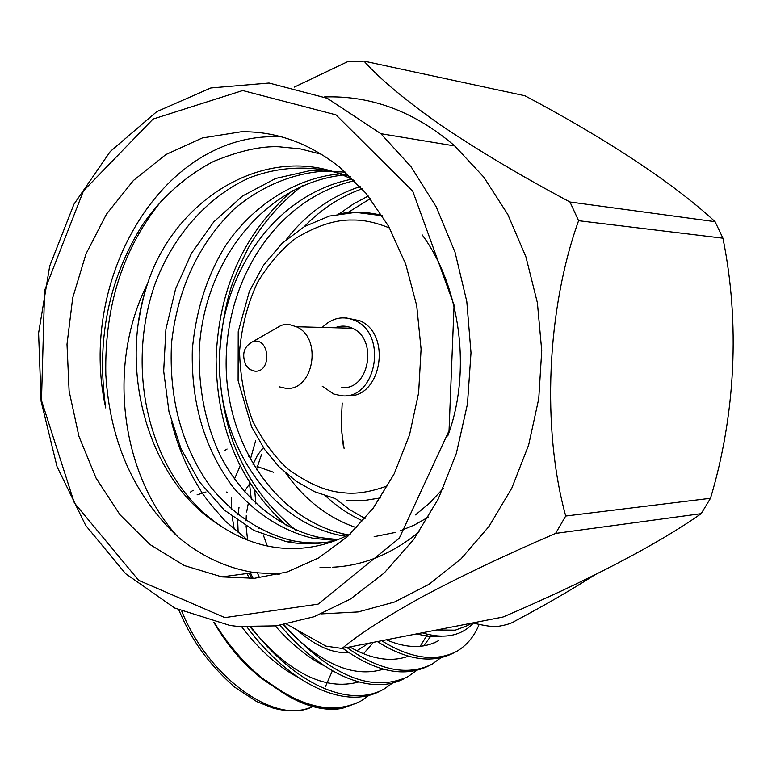 <?xml version="1.0" encoding="UTF-8"?>
<svg xmlns="http://www.w3.org/2000/svg" width="772" height="772" viewBox="0 0 772 772"><rect width="100%" height="100%" fill="white"/><g stroke="black" fill="none" stroke-linecap="round" stroke-linejoin="round"><path stroke-width="1.16" d="M354.589 180.735C275.334 137.619 176.691 194.11 147.655 283.421C105.455 366.797 122.227 476.546 177.965 536.926C133.971 495.566 109.923 441.478 105.822 374.671C104.384 305.249 123.433 246.741 162.95 199.147M138.699 321.133C141.035 307.488 143.515 296.516 146.13 288.207M247.677 540.12L225.144 520.936C210.775 504.84 202.389 494.263 199.987 489.236C187.21 469.009 177.772 446.698 171.645 422.313M295.84 530.181C263.928 503.595 247.05 477.733 233.289 442.713C224.044 415.79 219.393 387.689 219.335 358.411C221.139 330.763 224.922 307.594 230.683 288.902C233.385 279.84 239.32 266.07 248.468 247.58C262.364 223.484 280.342 202.833 302.421 185.627M368.244 196.03L353.306 204.03L339.217 213.844M325.562 495.894C336.968 506.577 349.407 514.934 362.879 520.965M360.157 186.583C330.937 196.233 306.368 213.834 286.441 239.378M351.434 179.21C275.324 194.563 221.332 271.773 219.47 357.899C217.241 442.636 269.341 520.936 339.912 535.286L345.856 536.25M374.14 536.685L395.418 532.41M399.857 531.001L414.419 524.989L428.479 517.028M338.812 174.009C295.425 178.1 252.589 205.555 225.849 245.245C207.099 275.44 195.924 310.248 192.325 349.639C191.022 402.588 204.339 448.078 232.275 486.109C254.557 513.139 283.276 531.483 313.461 538.364L335.878 540.487M345.48 172.127L310.527 170.515L275.623 178.467L242.524 196.001L213.863 221.786L191.485 253.322L175.562 289.008L165.922 329.152L163.683 371.129L168.991 411.814L180.957 448.58L199.494 481.931L224.334 510.089L253.949 530.461L286.016 541.568C302.016 544.781 318.556 544.453 335.646 540.574M241.308 131.761C276.135 131.259 308.781 142.965 339.226 166.858L366.102 193.405L388.586 226.225L405.705 264.111L416.706 305.625L421.078 349.118L418.636 392.823L409.507 434.974L394.135 473.911L373.223 508.15L347.68 536.463L318.604 557.934L287.155 571.965L254.519 578.286L221.873 576.906L184.19 565.509L149.749 544.366L119.988 514.741L96.085 478.148L78.927 436.305L69.113 391.047L67.01 344.264L72.703 297.886L86.01 253.872L106.507 214.114L133.46 180.455L165.835 154.574L202.322 137.966L241.308 131.761M281.22 136.76L273.606 136.673C159.852 136.48 77.403 281.249 105.735 407.954C96.375 342.17 107.819 282.455 140.07 228.801C150.511 211.74 175.62 180.928 213.796 161.309C239.426 150.829 261.1 145.985 278.808 146.776L300.25 148.861L321.393 154.265M177.965 536.926C200.807 556.072 226.196 567.96 254.123 572.573L279.252 574.223M419.08 531.889C391.954 554.055 363.072 565.837 332.414 567.227M330.696 567.295L319.984 567.237M287.087 526.079C240.353 484.16 216.691 428.46 216.102 358.999C218.708 288.525 244.28 232.275 292.81 190.221M350.285 534.05C325.224 546.692 299.768 551.063 273.915 547.155C255.069 544.27 237.043 537.013 219.837 525.375C149.16 482.056 117.286 371.313 147.655 283.421M370.328 198.655L347.718 212.657M335.164 498.471L349.6 509.588L365.031 518.466M362.126 188.783C340.375 196.58 321.094 209.202 304.293 226.65M285.91 473.255C304.872 500.053 328.457 518.215 356.654 527.739M354.502 180.687C279.368 197.902 227.393 274.639 226.157 359.906C224.691 443.456 276.55 520.424 346.377 534.523L348.577 534.919M342.015 175.196C263.329 184.576 202.949 263.02 199.176 351.743C198.645 390.709 205.95 425.806 221.062 457.043C242.765 498.394 280.188 529.187 320.168 537.582L338.126 539.618M415.5 514.885L430.043 502.678L443.196 488.464M328.959 170.921C295.782 171.973 262.046 185.299 233.916 209.299C198.375 244.126 177.579 288.747 171.529 343.164C168.788 398.313 181.545 445.849 209.801 485.791C232.391 514.21 261.872 533.558 292.974 540.757C305.808 543.305 319.039 543.594 332.674 541.645M447.76 435.958C472.01 371.274 460.112 286.171 422.178 234.862M350.488 176.711C316.404 164.928 282.813 165.256 249.703 177.685C205.574 197.507 171.558 238.451 154.468 285.543C123.964 375.52 151.659 479.229 219.837 525.375M224.855 617.61L138.642 580.332L74.324 502.861L41.485 400.475L44.602 290.475L83.492 190.819L153.078 119.052L242.697 90.536L335.974 114.845L412.75 191.186L454.081 305.181L449.034 430.776L399.269 538.229L318.093 604.138L224.855 617.61M230.017 625.474L238.123 626.449L276.222 625.86L314.108 616.722L350.527 599.004L384.186 573.007L413.802 539.358L438.207 499.059L456.348 453.415L467.456 404.046L470.997 352.775L466.799 301.534L455.046 252.28L436.219 206.838L411.138 166.858L380.857 133.681L327.28 98.295L269.061 83.029L210.833 87.96L156.755 111.65L110.251 151.524L73.948 204.242L49.697 266.079L38.6 333.099L41.109 401.295L57.06 466.693L85.682 525.404L125.575 573.654L174.636 607.998L230.017 625.474M321.49 613.885L358.189 611.935L394.473 602.035L429.155 584.23L461.048 558.841L488.946 526.504L511.788 488.174L528.627 445.068L538.75 398.69L541.722 350.681L537.389 302.817L525.915 256.854L507.793 214.442L483.745 177.068L454.756 145.956C414.796 111.631 371.284 95.294 324.24 96.963M346.213 395.64C380.596 400.128 392.842 334.73 359.945 320.795L346.541 318.016M286.74 624.21L325.9 646.116L342.064 648.461C358.864 634.285 385.701 617.011 422.583 596.64C461.666 575.816 506.007 554.74 555.599 533.404L565.702 516.024C541.587 428.402 546.701 309.495 578.585 220.705L569.968 202.003C521.66 176.305 478.64 150.714 440.908 125.228C405.406 100.264 379.756 78.889 363.979 61.113L347.429 61.77L294.354 87.082M322.252 327.444C332.153 317.678 343.154 315.41 355.236 320.65C388.191 334.623 375.925 400.243 341.485 395.737L333.745 394.048L322.242 386.232M569.968 202.003L715.065 221.689C673.483 183.041 605.209 138.323 524.883 95.747L363.979 61.113M565.702 516.024L710.491 498.287C735.446 415.143 740.136 323.092 722.93 238.201L578.585 220.705M342.064 648.461L503.016 617.021C584.838 582.059 656.325 545.293 701.169 513.66L555.599 533.404M335 327.782C340.819 325.437 346.599 325.591 352.36 328.245C378.444 339.005 369.035 390.912 341.793 387.467M715.065 221.689L722.93 238.201M710.491 498.287L701.169 513.66M271.532 330.927L281.355 325.302L283.498 324.829L290.002 324.761L296.332 326.739C322.986 337.914 313.422 391.867 285.611 388.277L279.126 386.801M254.847 371.168L249.993 369.547L246.094 365.561C241.395 354.502 243.643 346.512 252.859 341.61C269.766 336.457 272.217 372.702 254.847 371.168M342.208 403.013L341.224 422.834L341.928 433.488L344.08 448.378M473.255 622.84L476.121 623.737C488.068 626.391 495.749 627.202 499.166 626.169C506.75 624.866 512.039 623.158 515.049 621.026M343.472 447.557L341.562 429.271M466.442 625.976L455.277 630.174L436.865 629.942M422.197 632.808C444.151 639.419 461.27 636.118 473.554 622.936M368.823 695.466L360.727 701.13C333.407 714.689 301.842 707.779 266.022 680.402C278.557 690.863 291.044 698.544 303.502 703.456C317.659 708.918 330.59 710.558 342.295 708.368L357.687 702.713M214.249 622.473C237.844 660.118 266.224 686.24 299.372 700.822C314.532 707.036 328.833 709.555 342.295 708.368M251.228 627.202C294.18 684.127 349.34 708.628 384.138 688.991L392.417 683.143M250.466 573.065L253.148 578.382M283.98 624.702C330.31 676.011 371.641 693.314 407.983 676.629L416.369 670.627M346.908 647.515C379.602 670.675 408.021 676.204 432.156 664.103L440.696 657.908M381.657 640.731C410.53 658.622 435.543 662.164 456.706 651.375C466.925 645.276 474.384 636.331 479.065 624.529M247.03 627.067C289.934 684.986 345.943 710.337 381.136 690.554M246.963 573.528L249.462 578.566M280.178 625.32C322.513 675.973 372.384 696.17 404.943 678.212M255.715 440.407L250.292 459.562M249.395 482.539L251.325 499.484M257.973 526.678L258.543 528.444M342.797 648.326C375.916 672.113 404.721 677.884 429.193 665.628M377.354 641.571C406.728 660.108 432.185 663.891 453.724 652.919M272.091 685.623C249.645 671.302 230.22 650.217 213.834 622.377M273.693 472.31L257.095 466.471M241.655 626.748C259.344 650.053 278.248 666.96 298.368 677.488M275.343 625.976C291.604 644.456 308.134 657.841 324.935 666.139M263.387 447.692L257.53 455.065L253.033 464.387M420.132 646.347L427.563 634.343M416.32 633.957L429.415 636.495L441.69 636.224M250.369 627.182C288.4 672.837 324.529 691.104 358.768 681.966M250.041 455.094L248.536 456.281M240.121 466.066L234.398 479.171M231.446 497.689L231.552 509.549M232.179 516.622L234.292 529.563M249.231 573.229L251.797 578.46M283.247 624.828C319.502 663.621 352.9 678.405 383.443 669.189M261.486 454.689L256.343 469.791M254.741 490.635L255.87 503.923M263.387 535.266L267.315 545.958M349.764 646.965C371.428 659.375 390.999 662.453 408.485 656.19M423.722 645.903L431.5 635.192M386.347 639.814C406.439 648.403 423.77 648.712 438.361 640.741L432.252 643.954M363.515 653.72L373.436 642.333M249.481 483.976L244.232 491.774M239.021 507.32L237.988 514.953M237.689 520.685L238.181 532.863M247.59 540.062L246.104 526.137M246.036 520.878L246.297 515.455M246.654 512L248.217 503.769M250.003 498.133L250.794 496.174M368.562 643.288L356.876 650.748M347.94 652.591C332.52 653.44 315.922 646.203 298.166 630.869M259.566 577.813L257.452 573.046M338.522 213.979C353.055 211.219 367.617 211.731 382.188 215.504M380.374 497.93L363.708 500.584L347.004 500.372M387.891 485.646C370.55 492.111 355.458 494.437 342.614 492.613C326.064 491.407 307.777 483.484 287.763 468.865C274.687 456.937 263.107 441.217 253.004 421.715C244.579 400.031 240.102 376.495 239.571 351.096C241.819 325.813 247.908 302.74 257.829 281.886C269.293 263.348 282.002 248.777 295.956 238.143C317.099 225.52 336.023 219.489 352.736 220.039C363.583 219.817 375.868 222.481 389.59 228.03M181.854 611.424C209.202 678.926 276.347 725.545 312.824 706.573C301.572 711.668 288.265 712.16 272.931 708.049L256.661 701.565L234.447 686.993C202.534 658.313 189.526 634.584 178.863 610.054M193.183 490.249L190.481 492.063M197.082 494.862L205.999 491.976M226.601 492.034L227.557 492.218M332.433 670.665L325.321 686.897M254.123 572.573L221.873 576.906M339.912 535.286L346.377 534.523M313.461 538.364L320.168 537.582M286.016 541.568L292.974 540.757M334.392 498.297L314.532 491.677L295.975 481.139L279.242 467.012L264.806 449.729L251.614 426.839L238.104 380.654L238.22 331.709L249.356 291.42L263.522 265.25L282.137 243.276L304.409 226.592L329.326 216.083L355.718 212.368L382.343 215.755M380.857 133.681L454.756 145.956M355.236 320.65L359.945 320.795M296.332 326.739L352.36 328.245M252.859 341.61L281.355 325.302M515.03 621.045C544.308 605.518 570.788 590.204 594.469 575.092M299.372 700.822L303.502 703.456M227.084 449.014L224.372 450.723M432.175 664.084L429.213 665.618M472.059 623.072L466.462 626.015M408.041 656.654L408.774 656.268"/></g></svg>
